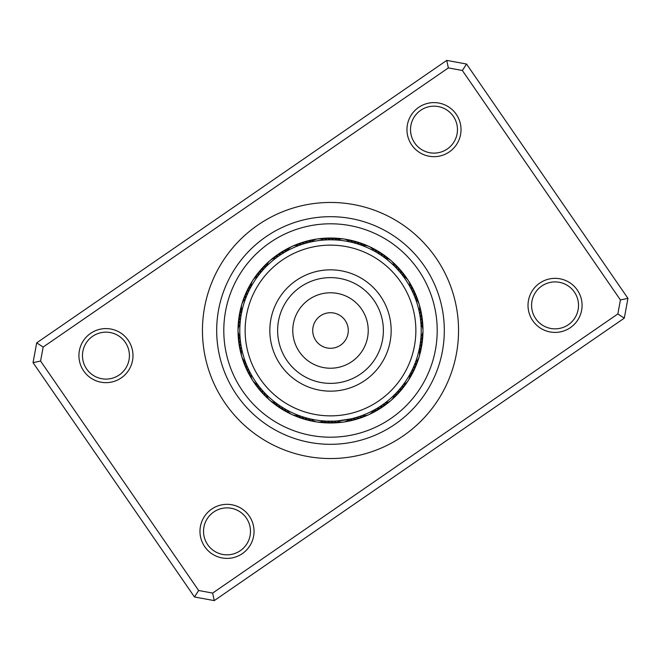 <?xml version="1.0" encoding="UTF-8"?>
<svg xmlns="http://www.w3.org/2000/svg" width="661" height="661" viewBox="0 0 661 661"><rect width="100%" height="100%" fill="white"/><g stroke="black" fill="none" stroke-linecap="round" stroke-linejoin="round"><path stroke-width="0.99" d="M347.793 334.648A17.781 17.781 0 0 0 334.648 313.207A17.781 17.781 0 0 0 313.207 326.352A17.781 17.781 0 0 0 326.352 347.793A17.781 17.781 0 0 0 347.793 334.648M413.505 350.421A85.36 85.36 0 0 0 350.421 247.495A85.36 85.36 0 0 0 247.495 310.579A85.36 85.36 0 0 0 310.579 413.505A85.36 85.36 0 0 0 413.505 350.421M271.514 316.338A60.663 60.663 0 0 0 316.338 389.486A60.663 60.663 0 0 0 389.486 344.662A60.663 60.663 0 0 0 344.662 271.514A60.663 60.663 0 0 0 271.514 316.338M248.362 292.046L248.073 292.674A10.667 10.667 0 0 0 244.016 297.772A10.667 10.667 63.1 0 1 248.073 292.674M246.974 295.153L246.71 295.789A10.667 10.667 -119.1 0 0 242.43 302.721M245.71 298.309L245.471 298.954A10.667 10.667 0 0 0 241.959 310.86M241.819 311.505L242.124 310.116M282.181 253.75L281.603 254.113A10.667 10.667 0 0 0 275.439 256.204A10.667 10.667 95.8 0 1 281.603 254.113M279.339 255.617L278.777 255.997A10.667 10.667 -86.3 0 0 271.431 259.517M276.571 257.583L276.025 257.988A10.667 10.667 0 0 0 266.631 266.102M266.16 266.581L267.168 265.582M335.325 239.935L330.665 239.803A10.667 10.667 0 0 0 324.344 238.233A10.667 10.667 128.5 0 1 330.665 239.803M328.525 239.827L327.269 239.86A10.667 10.667 -53.6 0 0 319.18 238.844M325.129 239.968L323.873 240.05A10.667 10.667 0 0 0 311.587 241.802M310.918 241.943L311.959 241.719M380.719 254.972L379.67 254.295A10.667 10.667 0 0 0 375.208 249.552A10.667 10.667 161.3 0 1 379.67 254.295M376.059 252.081L376.787 252.502A10.667 10.667 -20.9 0 0 370.532 247.28M373.085 250.428L373.829 250.825A10.667 10.667 0 0 0 362.542 245.652M362.319 245.57L363.22 245.917M413.571 294.104L413.067 292.972A10.667 10.667 0 0 0 411.877 286.577A10.667 10.667 -166 0 1 413.067 292.972M412.15 291.022L411.605 289.906A10.667 10.667 11.8 0 0 409.167 282.131M409.613 286.147L410.027 286.899A10.667 10.667 0 0 0 408.358 280.603M403.177 276.24L403.747 277.025M420.065 344.786L420.247 343.571A10.667 10.667 0 0 0 422.701 337.54A10.667 10.667 -133.3 0 1 420.247 343.571M421.032 325.072L420.991 324.402A10.667 10.667 0 0 1 420.974 336.813L420.677 340.2A10.667 10.667 44.6 0 0 422.833 332.343M399.508 389.354L398.93 390.015A10.667 10.667 0 0 0 404.259 386.272A10.667 10.667 -100.6 0 1 398.93 390.015M401.665 386.726L401.111 387.412A10.667 10.667 77.3 0 0 407.176 381.967M403.722 384.024L403.193 384.727A10.667 10.667 0 0 0 408.234 380.596M410.06 374.052L409.589 374.894M354.734 417.892L355.891 417.57A10.667 10.667 0 0 0 362.402 417.298A10.667 10.667 -67.8 0 1 355.891 417.57M357.989 416.926L359.138 416.554A10.667 10.667 110 0 0 367.177 415.248M363.17 415.108L362.335 415.422A10.667 10.667 0 0 0 373.639 410.283M373.895 410.142L373.044 410.597M305.465 417.669L304.787 417.471A10.667 10.667 0 0 0 310.414 420.768A10.667 10.667 -35.1 0 1 304.787 417.471M307.497 418.231L308.067 418.38A10.667 10.667 142.8 0 0 315.537 421.627M312.058 419.297L311.372 419.157A10.667 10.667 0 0 0 323.659 420.933L324.353 420.983M261.467 389.321L261.847 389.767A10.667 10.667 0 0 0 264.797 395.575A10.667 10.667 -2.4 0 1 261.847 389.767M263.722 391.866L264.119 392.295A10.667 10.667 175.5 0 0 268.647 399.07M266.069 394.328L266.482 394.741A10.667 10.667 0 0 0 275.852 402.88M276.463 403.342L275.331 402.483M240.546 342.084L240.703 343.241A10.667 10.667 0 0 0 240.05 349.719A10.667 10.667 30.4 0 1 240.703 343.241M241.149 346.034L241.248 346.595A10.667 10.667 -151.8 0 0 241.389 354.742M264.813 267.961L264.342 268.465A10.667 10.667 -115.8 0 0 262.409 269.192A10.667 10.667 0 0 0 258.872 272.01A10.667 10.667 64.2 0 1 262.409 269.192M262.516 270.473L262.062 270.985A10.667 10.667 -118 0 0 260.161 271.787A10.667 10.667 62 0 0 255.799 276.199M260.318 273.059L259.88 273.588A10.667 10.667 59.9 0 0 258.013 274.464A10.667 10.667 -120.1 0 0 253.816 279.041M250.759 287.295L251.444 286.048M258.211 275.728L257.798 276.273A10.667 10.667 0 0 0 251.073 286.709M309.034 242.38L308.381 242.546A10.667 10.667 -83.1 0 0 306.365 242.116A10.667 10.667 0 0 0 301.87 242.57A10.667 10.667 96.9 0 1 306.365 242.116M304.316 243.669L305.101 243.438A10.667 10.667 -85.2 0 0 303.069 243.083A10.667 10.667 94.8 0 0 297.012 244.438M302.498 244.24L301.862 244.446A10.667 10.667 92.6 0 0 299.813 244.173A10.667 10.667 -87.4 0 0 293.815 245.752M286.767 251.048L288.014 250.37M299.293 245.347L298.656 245.578A10.667 10.667 0 0 0 292.187 246.338M355.601 243.347L356.205 243.521A10.667 10.667 -52.5 0 0 354.684 242.133A10.667 10.667 127.5 0 0 348.859 239.993M352.321 242.471L352.933 242.62A10.667 10.667 125.3 0 0 351.363 241.282A10.667 10.667 -54.7 0 0 345.455 239.373M349.008 241.711L349.619 241.843A10.667 10.667 0 0 0 337.333 240.067L338.06 240.125M400.789 273.183L401.318 273.844A10.667 10.667 -17.6 0 0 400.872 271.828A10.667 10.667 0 0 0 398.591 267.928A10.667 10.667 162.4 0 1 400.872 271.828M398.591 270.589L399.145 271.225A10.667 10.667 -19.8 0 0 398.624 269.234A10.667 10.667 160.2 0 0 394.873 264.293M396.303 268.085L396.881 268.697A10.667 10.667 158.1 0 0 396.278 266.722A10.667 10.667 -21.9 0 0 392.353 261.921M384.95 257.972L385.718 258.558M393.915 265.664L394.518 266.259A10.667 10.667 0 0 0 385.148 258.112M419.595 313.554L419.752 314.396A10.667 10.667 -169.2 0 0 420.322 312.413A10.667 10.667 10.8 0 0 419.611 306.25M415.513 298.912L415.852 299.821M418.9 310.232L419.091 311.067A10.667 10.667 0 0 0 415.604 299.152M413.29 367.533L412.935 368.317A10.667 10.667 45.7 0 0 414.53 367.02A10.667 10.667 -134.3 0 0 417.471 361.55M419.099 349.876L418.892 350.817M415.827 361.228L415.529 362.046A10.667 10.667 0 0 0 419.041 350.14M382.942 404.491L382.223 404.995A10.667 10.667 -103.8 0 0 384.264 404.689A10.667 10.667 76.2 0 0 389.577 401.483M394.567 394.691L393.882 395.377M385.677 402.475L384.983 403.012A10.667 10.667 0 0 0 394.369 394.89M341.82 422.148A10.667 10.667 109 0 1 335.623 421.974A10.667 10.667 -71 0 1 333.739 421.14L326.939 421.123A10.667 10.667 113.3 0 0 328.757 422.106A10.667 10.667 0 0 0 333.202 422.933A10.667 10.667 -66.7 0 1 328.757 422.106M350.727 418.909L337.127 420.95A10.667 10.667 0 0 0 349.421 419.198L350.727 418.909M278.025 404.474L278.512 404.813A10.667 10.667 146 0 0 279.512 406.622A10.667 10.667 0 0 0 282.801 409.721A10.667 10.667 -34 0 1 279.512 406.622M280.834 406.383L281.33 406.713A10.667 10.667 143.8 0 0 282.396 408.473A10.667 10.667 -36.2 0 0 287.386 412.167M283.709 408.192L284.222 408.498A10.667 10.667 -38.3 0 0 285.354 410.225A10.667 10.667 141.7 0 0 290.476 413.72M298.747 415.455L297.838 415.108M286.651 409.894L287.171 410.175A10.667 10.667 0 0 0 298.458 415.348M246.371 364.368L246.586 364.913A10.667 10.667 178.7 0 0 246.454 366.971A10.667 10.667 0 0 0 247.545 371.358A10.667 10.667 -1.3 0 1 246.454 366.971M247.693 367.499L247.933 368.028A10.667 10.667 176.6 0 0 247.875 370.094A10.667 10.667 -3.4 0 0 250.081 375.894M249.139 370.573L249.395 371.094A10.667 10.667 -5.6 0 0 249.42 373.159A10.667 10.667 174.4 0 0 251.833 378.877M258.137 385.173L257.286 384.033M250.701 373.597L250.973 374.109A10.667 10.667 0 0 0 257.674 384.553M241.405 313.521L241.306 314.082A10.667 10.667 -148.6 0 0 240.075 315.735A10.667 10.667 0 0 0 238.621 320.015A10.667 10.667 31.4 0 1 240.075 315.735M240.067 323.626L240.43 319.899M241.794 349.372L241.909 349.933A10.667 10.667 0 0 0 245.396 361.848M245.669 362.575L245.173 361.237M240.117 323.022L240.026 324.187A10.667 10.667 0 0 0 240.009 336.606L239.968 335.97M249.858 288.997L250.131 288.469M285.089 251.998L285.602 251.701M381.802 255.708L383.512 256.914M360.633 244.958L359.444 244.545A10.667 10.667 -50.4 0 0 357.981 243.099A10.667 10.667 0 0 0 353.949 241.05A10.667 10.667 129.6 0 1 357.981 243.099M420.826 322.353L420.71 321.122A10.667 10.667 15.1 0 0 421.421 319.189A10.667 10.667 0 0 0 421.611 314.669A10.667 10.667 -164.9 0 1 421.421 319.189M420.462 318.974L420.297 317.751A10.667 10.667 12.9 0 0 420.933 315.793A10.667 10.667 -167.1 0 0 420.454 309.604M421.197 330.5A90.697 90.697 0 0 0 330.5 239.803A90.697 90.697 0 0 0 239.803 330.5A90.697 90.697 0 0 0 330.5 421.197A90.697 90.697 0 0 0 421.197 330.5M329.137 421.181L330.343 421.197A10.667 10.667 111.1 0 0 332.194 422.106A10.667 10.667 -68.9 0 0 338.382 422.511M378.373 407.531L379.397 406.887A10.667 10.667 78.4 0 0 381.447 406.647A10.667 10.667 -101.6 0 0 386.875 403.64M375.456 409.266L376.506 408.663A10.667 10.667 80.5 0 0 378.563 408.506A10.667 10.667 0 0 0 382.744 406.804A10.667 10.667 -99.5 0 1 378.563 408.506M413.811 366.334L414.29 365.211A10.667 10.667 -136.5 0 0 415.835 363.847A10.667 10.667 43.5 0 0 418.57 358.27M410.894 372.474L411.456 371.383A10.667 10.667 47.8 0 0 413.1 370.135A10.667 10.667 0 0 0 415.703 366.442A10.667 10.667 -132.2 0 1 413.1 370.135M259.31 386.693L258.947 386.231M325.005 421.032L322.998 420.883M300.986 416.256L300.425 416.066M353.478 418.239L351.445 418.744M397.253 391.899L395.823 393.419M419.809 346.273L419.462 348.124M287.361 250.726A10.667 10.667 0 0 1 292.179 246.338M300.259 243.24A10.667 10.667 96.9 0 1 301.862 242.57A10.667 10.667 0 0 0 300.259 243.24M311.628 241.752A10.667 10.667 99 0 0 309.695 241.273A10.667 10.667 -81 0 0 303.548 242.174M313.132 240.571A10.667 10.667 101.2 0 0 313.05 240.554A10.667 10.667 -78.8 0 0 306.878 241.224M310.24 240.406A10.667 10.667 103.3 0 1 314.727 239.72A10.667 10.667 0 0 0 310.24 240.406M313.628 239.703A10.667 10.667 105.5 0 1 316.388 239.158M403.326 276.447A10.667 10.667 0 0 1 408.349 280.595M409.919 374.291A10.667 10.667 0 0 1 408.234 380.587M240.323 320.808A10.667 10.667 27.2 0 0 239.224 322.551A10.667 10.667 -152.8 0 0 238.167 328.666M240.753 317.437A10.667 10.667 -150.7 0 0 239.588 319.139A10.667 10.667 29.3 0 0 238.307 325.204M352.239 240.744A10.667 10.667 129.6 0 1 353.941 241.05A10.667 10.667 0 0 0 352.239 240.744M397.311 266.747A10.667 10.667 162.4 0 1 398.583 267.92A10.667 10.667 0 0 0 397.311 266.747M421.173 312.984A10.667 10.667 -164.9 0 1 421.611 314.661A10.667 10.667 0 0 0 421.173 312.984M416.248 364.789A10.667 10.667 -132.2 0 1 415.703 366.434A10.667 10.667 0 0 0 416.248 364.789M384.099 405.705A10.667 10.667 -99.5 0 1 382.752 406.796A10.667 10.667 0 0 0 384.099 405.705M334.929 422.743A10.667 10.667 -66.7 0 1 333.21 422.933A10.667 10.667 0 0 0 334.929 422.743M284.354 410.498A10.667 10.667 -34 0 1 282.809 409.721A10.667 10.667 0 0 0 284.354 410.498M248.437 372.845A10.667 10.667 -1.3 0 1 247.545 371.358A10.667 10.667 0 0 0 248.437 372.845M238.621 320.031A10.667 10.667 0 0 0 238.563 321.758A10.667 10.667 31.4 0 1 238.621 320.023M257.889 273.439A10.667 10.667 64.2 0 1 258.872 272.018A10.667 10.667 0 0 0 257.889 273.439M362.608 245.644A10.667 10.667 131.8 0 0 361.237 244.19A10.667 10.667 -48.2 0 0 355.585 241.62M403.384 276.472A10.667 10.667 164.5 0 0 403.02 274.505A10.667 10.667 -15.5 0 0 399.649 269.291M421.024 324.452A10.667 10.667 -162.8 0 0 421.776 322.601A10.667 10.667 17.2 0 0 421.768 316.396M409.927 374.357A10.667 10.667 -130 0 0 411.563 373.209A10.667 10.667 50 0 0 414.901 367.979M373.605 410.332A10.667 10.667 -97.3 0 0 375.605 410.25A10.667 10.667 82.7 0 0 381.24 407.655M323.601 420.966A10.667 10.667 -64.6 0 0 325.328 421.974A10.667 10.667 115.4 0 0 331.475 422.842M275.786 402.871A10.667 10.667 -31.9 0 0 276.695 404.656A10.667 10.667 148.1 0 0 281.396 408.713M245.347 361.807A10.667 10.667 0.9 0 0 245.14 363.798A10.667 10.667 -179.1 0 0 246.908 369.747M241.934 310.794A10.667 10.667 33.6 0 0 240.695 312.364A10.667 10.667 -146.4 0 0 238.96 318.321M266.647 266.044A10.667 10.667 66.3 0 0 264.755 266.689A10.667 10.667 -113.7 0 0 260.079 270.762M364.508 245.462A10.667 10.667 133.9 0 0 364.442 245.396A10.667 10.667 -46.1 0 0 358.898 242.628M405.086 277.347A10.667 10.667 166.6 0 0 405.069 277.265A10.667 10.667 -13.4 0 0 401.896 271.927M421.982 326.113A10.667 10.667 -160.6 0 0 422.015 326.03A10.667 10.667 19.4 0 0 422.23 319.825M409.837 376.266A10.667 10.667 -127.9 0 0 409.903 376.208A10.667 10.667 52.1 0 0 413.439 371.11M372.498 411.894A10.667 10.667 -95.2 0 0 372.581 411.886A10.667 10.667 84.8 0 0 378.315 409.506M321.824 421.677A10.667 10.667 -62.4 0 0 321.907 421.718A10.667 10.667 117.6 0 0 328.013 422.817M273.91 402.516A10.667 10.667 -29.7 0 0 273.951 402.59A10.667 10.667 150.3 0 0 278.496 406.812M243.959 360.485A10.667 10.667 3 0 0 243.959 360.575A10.667 10.667 -177 0 0 245.495 366.582M241.488 308.943A10.667 10.667 35.7 0 0 241.439 309.009A10.667 10.667 -144.3 0 0 239.48 314.9M267.275 264.235A10.667 10.667 68.5 0 0 267.193 264.268A10.667 10.667 -111.5 0 0 262.359 268.168M362.17 243.752A10.667 10.667 136.1 0 1 366.31 245.603A10.667 10.667 0 0 0 362.17 243.752M404.036 274.645A10.667 10.667 168.8 0 1 405.168 275.951A10.667 10.667 0 0 0 404.036 274.645M405.176 275.959A10.667 10.667 168.8 0 1 406.523 278.438A10.667 10.667 0 0 0 405.176 275.959M422.561 323.27A10.667 10.667 -158.5 0 1 422.809 324.981A10.667 10.667 0 0 0 422.561 323.27M422.809 324.989A10.667 10.667 -158.5 0 1 422.602 327.806A10.667 10.667 0 0 0 422.809 324.989M411.861 374.192A10.667 10.667 -125.7 0 1 409.44 378.026A10.667 10.667 0 0 0 411.861 374.192M373.87 412.175A10.667 10.667 0 0 0 375.324 411.241A10.667 10.667 -93 0 1 371.209 413.158A10.667 10.667 0 0 0 373.853 412.183M324.559 422.66A10.667 10.667 -60.3 0 1 320.056 422.049A10.667 10.667 0 0 0 324.559 422.66M275.678 404.813A10.667 10.667 -27.6 0 1 272.225 401.871A10.667 10.667 0 0 0 275.678 404.813M244.198 363.376A10.667 10.667 5.2 0 1 243.488 361.798A10.667 10.667 0 0 0 244.198 363.376M243.479 361.79A10.667 10.667 5.2 0 1 242.884 359.03A10.667 10.667 0 0 0 243.479 361.79M240.125 311.505A10.667 10.667 37.9 0 1 240.373 309.786A10.667 10.667 0 0 0 240.125 311.505M240.381 309.778A10.667 10.667 37.9 0 1 241.372 307.134A10.667 10.667 0 0 0 240.381 309.778M264.747 265.656A10.667 10.667 70.6 0 1 268.151 262.657A10.667 10.667 0 0 0 264.747 265.656M365.393 245A10.667 10.667 138.2 0 1 368.012 246.032M406.077 277.438A10.667 10.667 170.9 0 1 407.721 279.719M422.767 326.724A10.667 10.667 -156.3 0 1 422.916 329.533M410.167 377.208A10.667 10.667 -123.6 0 1 408.771 379.654M372.267 412.861A10.667 10.667 -90.9 0 1 369.772 414.166M321.106 422.371A10.667 10.667 -58.1 0 1 318.305 422.115M272.927 402.706A10.667 10.667 -25.4 0 1 270.713 400.979M243.033 360.121A10.667 10.667 7.3 0 1 242.1 357.469M240.901 308.133A10.667 10.667 40 0 1 241.554 305.39M267.218 263.243A10.667 10.667 72.8 0 1 269.242 261.285M274.125 257.352A10.667 10.667 95.8 0 1 275.43 256.212A10.667 10.667 0 0 0 274.125 257.352M276.909 255.295A10.667 10.667 98 0 1 284.503 252.337M279.76 253.337A10.667 10.667 -79.9 0 1 287.395 250.659M282.685 251.494A10.667 10.667 102.3 0 1 288.502 249.106M285.684 249.759A10.667 10.667 104.4 0 1 287.138 248.825A10.667 10.667 0 0 0 285.684 249.759M287.147 248.817A10.667 10.667 104.4 0 1 289.791 247.842A10.667 10.667 0 0 0 287.147 248.817M322.626 238.489A10.667 10.667 128.5 0 1 324.336 238.233A10.667 10.667 0 0 0 322.626 238.489M373.622 248.833A10.667 10.667 161.3 0 1 375.2 249.544A10.667 10.667 0 0 0 373.622 248.833M410.927 285.114A10.667 10.667 -166 0 1 411.869 286.56A10.667 10.667 0 0 0 410.927 285.114M422.693 335.796A10.667 10.667 -133.3 0 1 422.71 337.531A10.667 10.667 0 0 0 422.693 335.796M405.193 384.801A10.667 10.667 -100.6 0 1 404.268 386.264A10.667 10.667 0 0 0 405.193 384.801M363.98 416.562A10.667 10.667 -67.8 0 1 362.41 417.298A10.667 10.667 0 0 0 363.98 416.562M312.132 421.007A10.667 10.667 -35.1 0 1 310.422 420.768A10.667 10.667 0 0 0 312.132 421.007M266.119 396.707A10.667 10.667 -2.4 0 1 264.805 395.584A10.667 10.667 0 0 0 266.119 396.707M240.546 351.388A10.667 10.667 30.4 0 1 240.05 349.735A10.667 10.667 0 0 0 240.546 351.388M243.529 299.441A10.667 10.667 63.1 0 1 244.008 297.781A10.667 10.667 0 0 0 243.529 299.441M326.08 238.257A10.667 10.667 130.7 0 1 334.061 239.877M376.646 250.511A10.667 10.667 163.4 0 1 382.496 256.187M412.571 288.155A10.667 10.667 -163.9 0 1 414.414 296.095M422.437 339.25A10.667 10.667 -131.1 0 1 419.694 346.926M403.111 387.561A10.667 10.667 -98.4 0 1 396.658 392.543M360.732 417.76A10.667 10.667 -65.7 0 1 352.61 418.454M308.761 420.256A10.667 10.667 -32.9 0 1 301.548 416.447M263.689 394.253A10.667 10.667 -0.2 0 1 259.674 387.156M239.827 348.008A10.667 10.667 32.5 0 1 240.29 339.87M244.752 296.202A10.667 10.667 65.2 0 1 249.544 289.609M329.533 238.158A10.667 10.667 -47.2 0 1 337.399 240.034M379.612 252.295A10.667 10.667 -14.4 0 1 385.214 258.12M414.1 291.261A10.667 10.667 18.3 0 1 415.662 299.193M422.04 342.687A10.667 10.667 51 0 1 419.066 350.206M400.921 390.238A10.667 10.667 83.7 0 1 394.353 394.956M357.444 418.834A10.667 10.667 116.5 0 1 349.372 419.248M305.407 419.371A10.667 10.667 149.2 0 1 298.392 415.364M261.343 391.7A10.667 10.667 -178.1 0 1 257.608 384.528M239.232 344.596A10.667 10.667 -145.3 0 1 239.968 336.548M246.099 293.021A10.667 10.667 -112.6 0 1 251.073 286.643M332.995 238.183A10.667 10.667 135 0 1 339.176 239.323M382.504 254.188A10.667 10.667 167.7 0 1 387.09 258.484M415.505 294.418A10.667 10.667 -159.6 0 1 416.281 295.971M416.29 295.971A10.667 10.667 -159.6 0 1 417.041 300.515M421.52 346.108A10.667 10.667 -126.8 0 1 421.338 347.826M421.33 347.835A10.667 10.667 -126.8 0 1 419.52 352.065M398.633 392.841A10.667 10.667 -94.1 0 1 393.725 396.765M354.114 419.776A10.667 10.667 -61.4 0 1 347.868 420.429M302.102 418.372A10.667 10.667 -28.7 0 1 296.492 415.538M259.104 389.065A10.667 10.667 4.1 0 1 255.914 383.653M238.77 341.167A10.667 10.667 36.8 0 1 239.018 334.887M247.561 289.882A10.667 10.667 69.5 0 1 251.163 284.734M336.449 238.34A10.667 10.667 137.1 0 1 340.944 238.952A10.667 10.667 0 0 0 336.449 238.34M385.33 256.187A10.667 10.667 169.9 0 1 386.784 257.129A10.667 10.667 0 0 0 385.33 256.187M386.792 257.129A10.667 10.667 169.9 0 1 388.784 259.129A10.667 10.667 0 0 0 386.792 257.137M417.512 299.202A10.667 10.667 0 0 0 416.802 297.632A10.667 10.667 -157.4 0 1 418.116 301.97A10.667 10.667 0 0 0 417.521 299.218M420.619 351.214A10.667 10.667 0 0 0 420.875 349.504A10.667 10.667 -124.7 0 1 419.628 353.866A10.667 10.667 0 0 0 420.619 351.231M396.253 395.344A10.667 10.667 -92 0 1 392.849 398.343A10.667 10.667 0 0 0 396.253 395.344M350.751 420.603A10.667 10.667 -59.2 0 1 346.273 421.28A10.667 10.667 0 0 0 350.751 420.603M298.83 417.248A10.667 10.667 -26.5 0 1 294.69 415.397A10.667 10.667 0 0 0 298.83 417.248M256.955 386.355A10.667 10.667 6.2 0 1 254.477 382.562A10.667 10.667 0 0 0 256.955 386.355M238.431 337.73A10.667 10.667 38.9 0 1 238.398 333.194A10.667 10.667 0 0 0 238.431 337.73M249.147 286.808A10.667 10.667 71.7 0 1 251.56 282.974A10.667 10.667 0 0 0 249.147 286.808M128.209 340.283A27.027 27.027 0 0 1 121.285 377.877A27.027 27.027 0 0 1 83.691 370.953A27.027 27.027 0 0 1 90.615 333.359A27.027 27.027 0 0 1 128.209 340.283M86.616 368.937A23.474 23.474 0 0 0 119.261 374.952A23.474 23.474 0 0 0 125.276 342.307A23.474 23.474 0 0 0 92.631 336.292A23.474 23.474 0 0 0 86.616 368.937M456.255 114.303A27.027 27.027 0 0 1 449.323 151.898A27.027 27.027 0 0 1 411.729 144.974A27.027 27.027 0 0 1 418.661 107.379A27.027 27.027 0 0 1 456.255 114.303M414.662 142.958A23.474 23.474 0 0 0 447.307 148.973A23.474 23.474 0 0 0 453.322 116.328A23.474 23.474 0 0 0 420.677 110.313A23.474 23.474 0 0 0 414.662 142.958M577.309 290.047A27.027 27.027 0 0 1 570.385 327.641A27.027 27.027 0 0 1 532.791 320.717A27.027 27.027 0 0 1 539.715 283.123A27.027 27.027 0 0 1 577.309 290.047M535.724 318.693A23.474 23.474 0 0 0 568.369 324.708A23.474 23.474 0 0 0 574.384 292.063A23.474 23.474 0 0 0 541.739 286.048A23.474 23.474 0 0 0 535.724 318.693M249.271 516.026A27.027 27.027 0 0 1 242.339 553.621A27.027 27.027 0 0 1 204.745 546.697A27.027 27.027 0 0 1 211.677 509.102A27.027 27.027 0 0 1 249.271 516.026M207.678 544.672A23.474 23.474 0 0 0 240.323 550.687A23.474 23.474 0 0 0 246.338 518.042A23.474 23.474 0 0 0 213.693 512.027A23.474 23.474 0 0 0 207.678 544.672M435.946 257.864A128.036 128.036 0 0 1 403.136 435.946A128.036 128.036 0 0 1 225.054 403.136A128.036 128.036 0 0 1 257.864 225.054A128.036 128.036 0 0 1 435.946 257.864M466.534 64.034L627.95 298.351L624.306 318.139L214.247 600.609L194.466 596.966L33.05 362.649L36.694 342.861L446.753 60.391L466.534 64.034L462.353 70.496L448.356 67.918L43.155 347.05L40.577 361.038L198.647 590.504L212.644 593.082L617.845 313.95L620.423 299.962L462.353 70.496M620.423 299.962L627.95 298.351M624.306 318.139L617.845 313.95M214.247 600.609L212.644 593.082M194.466 596.966L198.647 590.504M448.356 67.918L446.753 60.391M33.05 362.649L40.577 361.038M43.155 347.05L36.694 342.861M406.655 278.041A92.474 92.474 0 0 0 278.041 254.345A92.474 92.474 0 0 0 254.345 382.959A92.474 92.474 0 0 0 382.959 406.655A92.474 92.474 0 0 0 406.655 278.041A92.474 92.474 0 0 1 382.959 406.655A92.474 92.474 0 0 1 254.345 382.959M236.77 395.063A113.816 113.816 0 0 1 265.937 236.77A113.816 113.816 0 0 1 424.23 265.937A113.816 113.816 0 0 1 395.063 424.23A113.816 113.816 0 0 1 236.77 395.063M279.082 318.156A52.88 52.88 0 0 0 318.156 381.918A52.88 52.88 0 0 0 381.918 342.844A52.88 52.88 0 0 0 342.844 279.082A52.88 52.88 0 0 0 279.082 318.156M293.815 321.692A37.735 37.735 0 0 0 321.692 367.185A37.735 37.735 0 0 0 367.185 339.308A37.735 37.735 0 0 0 339.308 293.815A37.735 37.735 0 0 0 293.815 321.692M242.628 391.031A106.702 106.702 0 0 1 269.969 242.628A106.702 106.702 0 0 1 418.372 269.969A106.702 106.702 0 0 1 391.031 418.372A106.702 106.702 0 0 1 242.628 391.031"/></g></svg>
